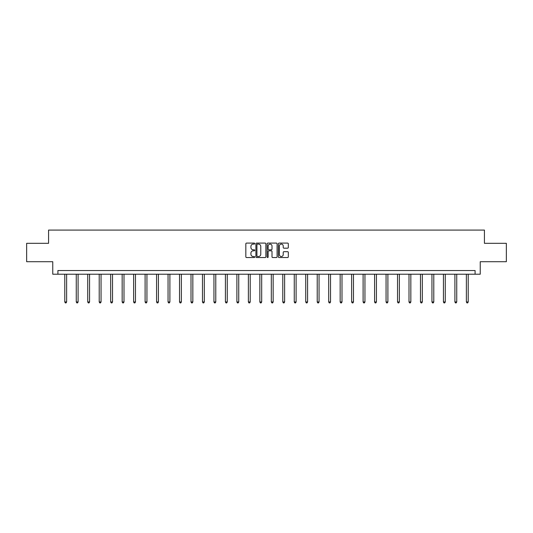 <?xml version="1.0" encoding="UTF-8"?>
<svg xmlns="http://www.w3.org/2000/svg" width="533" height="533" viewBox="0 0 533 533"><rect width="100%" height="100%" fill="white"/><g stroke="black" fill="none" stroke-linecap="round" stroke-linejoin="round"><path stroke-width="0.8" d="M254.734 243.594A0.506 0.506 0 0 0 254.228 243.095L246.559 243.095A0.72 0.72 0 0 0 245.833 243.814L245.833 256.806A0.72 0.72 0 0 0 246.559 257.532L254.228 257.532A0.506 0.506 0 0 0 254.734 257.026A0.506 0.506 0 0 0 254.228 256.52L253.235 256.52A2.312 2.312 0 0 1 250.923 254.208L250.923 253.128A2.312 2.312 0 0 1 253.235 250.816L254.228 250.816A0.506 0.506 0 0 0 254.734 250.31A0.506 0.506 0 0 0 254.228 249.804L253.235 249.804A2.312 2.312 0 0 1 250.923 247.499L250.923 246.413A2.312 2.312 0 0 1 253.235 244.101L254.228 244.101A0.506 0.506 0 0 0 254.734 243.594M287.6 248.185A0.72 0.72 0 0 0 288.32 247.459L288.32 243.814A0.72 0.72 0 0 0 287.6 243.095L279.079 243.095A0.72 0.72 0 0 0 278.359 243.814L278.359 256.806A0.72 0.72 0 0 0 279.079 257.532L287.6 257.532A0.72 0.72 0 0 0 288.32 256.806L288.32 252.402A0.72 0.72 0 0 0 287.6 251.683L283.956 251.683A0.72 0.72 0 0 0 283.23 252.402L283.23 254.587A1.932 1.932 0 0 1 281.297 256.52A1.932 1.932 0 0 1 279.372 254.587L279.372 246.033A1.932 1.932 0 0 1 281.297 244.101A1.932 1.932 0 0 1 283.23 246.033L283.23 247.459A0.72 0.72 0 0 0 283.956 248.185L287.6 248.185M475.09 274.215L480.24 274.215L480.24 261.71L506.35 261.71L506.35 243.321L484.43 243.321L484.43 230.083L48.57 230.083L48.57 243.321L26.65 243.321L26.65 261.71L52.76 261.71L52.76 274.215L475.09 274.215L475.09 270.537L57.91 270.537L57.91 274.215M265.867 243.814A0.72 0.72 0 0 0 265.148 243.095L256.626 243.095A0.72 0.72 0 0 0 255.907 243.814L255.907 256.806A0.72 0.72 0 0 0 256.626 257.532L265.148 257.532A0.72 0.72 0 0 0 265.867 256.806L265.867 243.814M267.852 243.095L276.374 243.095A0.72 0.72 0 0 1 277.093 243.814L277.093 256.806A0.72 0.72 0 0 1 276.374 257.532L272.729 257.532A0.72 0.72 0 0 1 272.003 256.806L272.003 251.536A0.72 0.72 0 0 0 271.284 250.816L268.865 250.816A0.72 0.72 0 0 0 268.146 251.536L268.146 257.026A0.506 0.506 0 0 1 267.639 257.532A0.506 0.506 0 0 1 267.133 257.026L267.133 243.814A0.72 0.72 0 0 1 267.852 243.095M257.419 244.101A0.506 0.506 0 0 0 256.919 244.607L256.919 256.013A0.506 0.506 0 0 0 257.419 256.52L258.465 256.52A2.312 2.312 0 0 0 260.777 254.208L260.777 246.413A2.312 2.312 0 0 0 258.465 244.101L257.419 244.101M272.003 246.073A1.932 1.932 0 0 0 270.071 244.141A1.932 1.932 0 0 0 268.146 246.073L268.146 249.084A0.72 0.72 0 0 0 268.865 249.804L271.284 249.804A0.72 0.72 0 0 0 272.003 249.084L272.003 246.073M64.786 274.215L64.786 301.958L66.625 301.958L66.625 274.215M66.625 301.958L66.072 302.917L65.339 302.917L64.786 301.958M76.259 274.215L76.259 301.958L78.098 301.958L78.098 274.215M78.098 301.958L77.545 302.917L76.812 302.917L76.259 301.958M87.732 274.215L87.732 301.958L89.571 301.958L89.571 274.215M89.571 301.958L89.024 302.917L88.285 302.917L87.732 301.958M99.211 274.215L99.211 301.958L101.05 301.958L101.05 274.215M101.05 301.958L100.497 302.917L99.758 302.917L99.211 301.958M110.684 274.215L110.684 301.958L112.523 301.958L112.523 274.215M112.523 301.958L111.97 302.917L111.23 302.917L110.684 301.958M122.157 274.215L122.157 301.958L123.996 301.958L123.996 274.215M123.996 301.958L123.443 302.917L122.71 302.917L122.157 301.958M133.63 274.215L133.63 301.958L135.469 301.958L135.469 274.215M135.469 301.958L134.916 302.917L134.183 302.917L133.63 301.958M145.103 274.215L145.103 301.958L146.941 301.958L146.941 274.215M146.941 301.958L146.388 302.917L145.656 302.917L145.103 301.958M156.575 274.215L156.575 301.958L158.414 301.958L158.414 274.215M158.414 301.958L157.868 302.917L157.128 302.917L156.575 301.958M168.055 274.215L168.055 301.958L169.894 301.958L169.894 274.215M169.894 301.958L169.341 302.917L168.601 302.917L168.055 301.958M179.528 274.215L179.528 301.958L181.367 301.958L181.367 274.215M181.367 301.958L180.814 302.917L180.081 302.917L179.528 301.958M191.001 274.215L191.001 301.958L192.839 301.958L192.839 274.215M192.839 301.958L192.286 302.917L191.554 302.917L191.001 301.958M202.473 274.215L202.473 301.958L204.312 301.958L204.312 274.215M204.312 301.958L203.759 302.917L203.026 302.917L202.473 301.958M213.946 274.215L213.946 301.958L215.785 301.958L215.785 274.215M215.785 301.958L215.232 302.917L214.499 302.917L213.946 301.958M225.419 274.215L225.419 301.958L227.258 301.958L227.258 274.215M227.258 301.958L226.712 302.917L225.972 302.917L225.419 301.958M236.899 274.215L236.899 301.958L238.737 301.958L238.737 274.215M238.737 301.958L238.184 302.917L237.445 302.917L236.899 301.958M248.371 274.215L248.371 301.958L250.21 301.958L250.21 274.215M250.21 301.958L249.657 302.917L248.924 302.917L248.371 301.958M259.844 274.215L259.844 301.958L261.683 301.958L261.683 274.215M261.683 301.958L261.13 302.917L260.397 302.917L259.844 301.958M271.317 274.215L271.317 301.958L273.156 301.958L273.156 274.215M273.156 301.958L272.603 302.917L271.87 302.917L271.317 301.958M282.79 274.215L282.79 301.958L284.629 301.958L284.629 274.215M284.629 301.958L284.076 302.917L283.343 302.917L282.79 301.958M294.263 274.215L294.263 301.958L296.101 301.958L296.101 274.215M296.101 301.958L295.555 302.917L294.816 302.917L294.263 301.958M305.742 274.215L305.742 301.958L307.581 301.958L307.581 274.215M307.581 301.958L307.028 302.917L306.288 302.917L305.742 301.958M317.215 274.215L317.215 301.958L319.054 301.958L319.054 274.215M319.054 301.958L318.501 302.917L317.768 302.917L317.215 301.958M328.688 274.215L328.688 301.958L330.527 301.958L330.527 274.215M330.527 301.958L329.974 302.917L329.241 302.917L328.688 301.958M340.161 274.215L340.161 301.958L341.999 301.958L341.999 274.215M341.999 301.958L341.446 302.917L340.714 302.917L340.161 301.958M351.633 274.215L351.633 301.958L353.472 301.958L353.472 274.215M353.472 301.958L352.919 302.917L352.186 302.917L351.633 301.958M363.106 274.215L363.106 301.958L364.945 301.958L364.945 274.215M364.945 301.958L364.399 302.917L363.659 302.917L363.106 301.958M374.586 274.215L374.586 301.958L376.425 301.958L376.425 274.215M376.425 301.958L375.872 302.917L375.132 302.917L374.586 301.958M386.059 274.215L386.059 301.958L387.897 301.958L387.897 274.215M387.897 301.958L387.344 302.917L386.612 302.917L386.059 301.958M397.531 274.215L397.531 301.958L399.37 301.958L399.37 274.215M399.37 301.958L398.817 302.917L398.084 302.917L397.531 301.958M409.004 274.215L409.004 301.958L410.843 301.958L410.843 274.215M410.843 301.958L410.29 302.917L409.557 302.917L409.004 301.958M420.477 274.215L420.477 301.958L422.316 301.958L422.316 274.215M422.316 301.958L421.77 302.917L421.03 302.917L420.477 301.958M431.95 274.215L431.95 301.958L433.789 301.958L433.789 274.215M433.789 301.958L433.242 302.917L432.503 302.917L431.95 301.958M443.429 274.215L443.429 301.958L445.268 301.958L445.268 274.215M445.268 301.958L444.715 302.917L443.976 302.917L443.429 301.958M454.902 274.215L454.902 301.958L456.741 301.958L456.741 274.215M456.741 301.958L456.188 302.917L455.455 302.917L454.902 301.958M466.375 274.215L466.375 301.958L468.214 301.958L468.214 274.215M468.214 301.958L467.661 302.917L466.928 302.917L466.375 301.958"/></g></svg>
